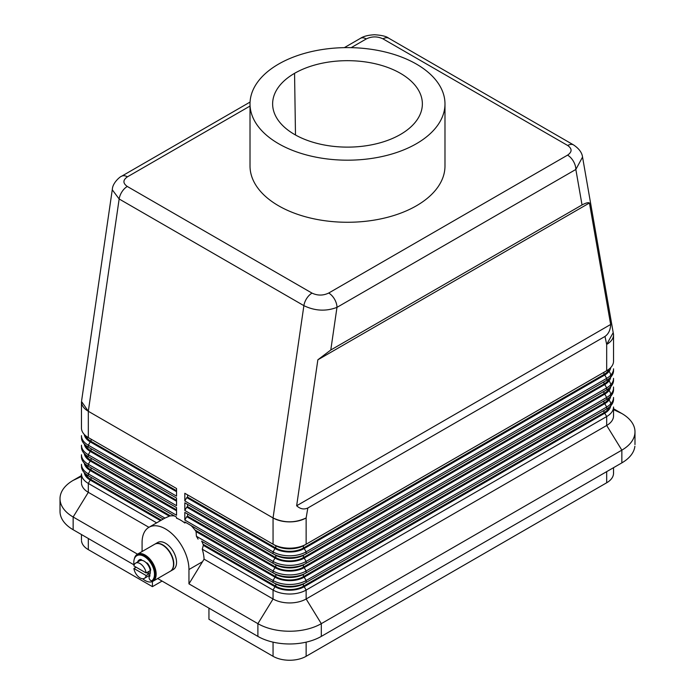 <?xml version="1.0" encoding="UTF-8"?>
<svg xmlns="http://www.w3.org/2000/svg" width="695" height="695" viewBox="0 0 695 695"><rect width="100%" height="100%" fill="white"/><g stroke="black" fill="none" stroke-linecap="round" stroke-linejoin="round"><path stroke-width="1.04" d="M112.303 189.831L119.158 198.987L303.889 305.652C314.948 310.986 325.981 311.56 336.979 307.364A11.702 6.759 -120 0 0 328.709 293.038C323.175 295.705 317.615 295.731 312.029 293.116L127.289 186.46C122.763 183.237 122.815 180.031 127.428 176.834A11.702 6.759 -120 0 0 121.599 176.243A11.702 6.759 -120 0 0 121.582 176.252A11.702 6.759 -120 0 0 121.503 176.295M81.463 437.563L81.463 435.652A23.395 13.509 0 0 0 88.317 445.208L176.547 496.143L176.547 488.507L88.317 437.563L88.317 411.284L81.55 401.51M351.166 47.66L366.291 38.929A11.702 6.75 -120 0 0 360.835 38.147M604.989 336.441L307.833 508.002C303.941 509.765 300.214 509.018 296.652 505.76L610.653 324.478C610.462 329.899 608.577 333.887 604.989 336.441L606.683 344.425L606.683 370.704L306.139 544.22A23.395 13.509 180 0 1 273.057 544.22L184.818 493.285L184.818 500.921L273.057 551.865A23.395 13.509 0 0 0 306.139 551.865L606.683 378.349A23.395 13.509 0 0 0 613.537 368.793L613.537 370.704A23.395 13.509 180 0 1 606.683 380.261L306.139 553.776A23.395 13.509 180 0 1 273.057 553.776L184.818 502.832L184.818 510.478L273.057 561.412A23.395 13.509 0 0 0 306.139 561.412L606.683 387.897A23.395 13.509 0 0 0 613.537 378.349L613.537 380.261A23.395 13.509 180 0 1 606.683 389.808L306.139 563.324A23.395 13.509 180 0 1 273.057 563.324L184.818 512.389L184.818 520.025L273.057 570.969A23.395 13.509 0 0 0 306.139 570.969L606.683 397.453A23.395 13.509 0 0 0 613.485 387.011M366.291 38.929C371.825 36.262 377.385 36.236 382.971 38.85L567.711 145.507C572.237 148.73 572.185 151.936 567.572 155.133L328.709 293.038M444.982 166.036A97.482 56.286 180 0 1 416.435 205.781A97.482 56.286 180 0 1 310.239 217.995A97.482 56.286 180 0 1 250.018 166.044M184.818 493.285L274.985 545.34A20.668 11.928 0 0 0 304.21 545.34L306.139 544.22L306.139 517.94L307.833 508.002M416.435 143.7A97.482 56.286 180 0 1 308.667 155.524A97.482 56.286 180 0 1 250.07 101.983A97.482 56.286 180 0 1 278.565 64.096A97.482 56.286 180 0 1 383.77 51.656A97.482 56.286 180 0 1 444.956 102.599A97.482 56.286 180 0 1 416.435 143.7M294.558 73.331A74.869 43.229 0 0 0 272.649 102.99A74.869 43.229 0 0 0 318.128 143.657A74.869 43.229 0 0 0 400.442 134.465A74.869 43.229 0 0 0 422.36 103.399A74.869 43.229 0 0 0 375.752 63.87A74.869 43.229 0 0 0 294.558 73.331L295.488 134.986M81.515 465.198A23.395 13.509 0 0 0 88.317 473.86L164.95 518.105L169.319 516.168L90.246 470.515A20.668 11.928 180 0 1 84.269 463.078M296.652 505.76L317.858 359.802L330.785 350.002L336.979 307.364L575.842 169.458L582.549 157.061M81.515 402.613A23.395 13.509 180 0 0 88.317 411.284L273.057 517.94A23.395 13.509 180 0 0 306.139 517.94C295.088 523.109 284.055 523.109 273.057 517.94L273.057 544.22L274.985 545.34L273.057 544.22M184.818 521.936L184.818 522.996L185.739 522.466L184.818 521.936L273.057 572.88A23.395 13.509 180 0 0 306.139 572.88L606.683 399.356L306.139 572.88L306.139 570.969L304.21 567.624A20.668 11.928 180 0 1 274.985 567.624L186.746 516.68L187.581 516.203L275.811 567.146A19.495 11.259 0 0 0 303.385 567.146L603.929 393.631A19.495 11.259 0 0 0 608.698 389.122M184.818 522.996A33.143 19.139 60 0 0 176.547 518.218L176.547 517.158L88.317 466.223A23.395 13.509 180 0 1 81.463 456.667L81.463 454.756A23.395 13.509 0 0 0 88.317 464.312L176.547 515.247L176.547 507.611L88.317 456.667A23.395 13.509 180 0 1 81.515 448.006M609.576 400.72A20.668 11.928 180 0 1 604.754 413.212L304.21 586.728A20.668 11.928 180 0 1 274.985 586.728L203.296 545.34L202.28 549.215L273.057 590.072A23.395 13.509 0 0 0 306.139 590.072L606.683 416.548A23.395 13.509 0 0 0 613.537 407.001L613.537 415.914M81.515 446.094A23.395 13.509 0 0 0 88.317 454.756L176.547 505.699L176.547 498.054L88.317 447.12A23.395 13.509 180 0 1 81.515 438.449M174.462 515.951A33.143 19.139 -120 0 0 169.458 516.09L169.319 516.168M317.858 359.802L589.447 202.992L610.653 324.478M567.572 155.133A11.702 6.75 -120 0 1 575.842 169.458L582.036 204.947C585.92 202.897 588.396 202.245 589.447 202.992M613.172 332.688L606.683 344.425A23.395 13.509 180 0 0 613.485 333.982M330.785 350.002L582.036 204.947M191.09 525.576A33.143 19.139 -120 0 1 196.051 531.44L196.416 536.271L273.057 580.516A23.395 13.509 0 0 0 306.139 580.516L606.683 407.001A23.395 13.509 0 0 0 613.537 397.453L613.537 399.356A23.395 13.509 180 0 1 606.683 408.912L306.139 582.427A23.395 13.509 180 0 1 273.057 582.427L274.985 583.539A20.668 11.928 0 0 0 304.21 583.539L604.754 410.024M203.296 545.34L203.435 545.254A33.143 19.139 -120 0 0 201.802 541.292M203.053 544.237L275.811 586.25A19.495 11.259 0 0 0 303.385 586.25L603.929 412.734A19.495 11.259 0 0 0 608.698 408.226M157.678 578.535L257.888 636.394A44.845 25.889 0 0 0 321.307 636.394L621.851 462.879A44.845 25.889 0 0 0 634.882 446.268M60.118 509.73A44.845 25.889 0 0 0 73.149 529.738L134.022 564.879M202.28 549.215A33.143 19.139 60 0 1 204.078 559.162L188.953 583.861L257.888 623.658A44.845 25.889 0 0 0 321.307 623.658L621.851 450.143A44.845 25.889 0 0 0 634.987 431.838A44.845 25.889 0 0 0 621.851 413.525L613.537 408.73M204.078 559.162L273.057 598.986A23.395 13.509 0 0 0 306.139 598.986L606.683 425.47A23.395 13.509 0 0 0 613.485 415.028M81.463 475.589L73.149 480.384A44.845 25.889 0 0 0 60.013 498.697A44.845 25.889 0 0 0 73.149 517.002L137.514 554.158M81.515 483.659A23.395 13.509 0 0 0 88.317 492.329L148.921 527.314M608.394 389.626A20.668 11.928 180 0 1 604.754 403.656L304.21 577.171A20.668 11.928 180 0 1 274.985 577.171L273.057 580.516L273.057 582.427L201.567 541.153M613.485 360.271A23.395 13.509 180 0 1 606.683 370.704L304.21 545.34M185.739 522.466L274.985 573.992A20.668 11.928 0 0 0 304.21 573.992L306.139 572.88M613.485 388.922A23.395 13.509 180 0 1 606.683 399.356L604.754 400.476M273.057 572.88L274.985 573.992L273.057 572.88L273.057 570.969L274.985 567.624M142.084 551.526L142.084 542.474A33.143 19.139 60 0 1 149.329 527.088A33.143 19.139 60 0 1 174.74 536.444A33.143 19.139 60 0 1 188.953 569.535L188.953 583.861M196.416 536.271A33.143 19.139 60 0 1 198.075 539.138M176.547 510.79L90.246 460.967L88.317 464.312L88.317 466.223L176.547 517.158M148.947 527.297L164.116 518.539A33.143 19.139 60 0 1 164.95 518.105M184.818 502.832L274.985 554.888L273.057 553.776L273.057 551.865L274.985 548.52L186.746 497.577L187.581 497.099L275.811 548.042A19.495 11.259 0 0 0 303.385 548.042L603.929 374.527A19.495 11.259 0 0 0 608.698 370.018M274.985 554.888A20.668 11.928 0 0 0 304.21 554.888L306.139 553.776L306.139 551.865L304.21 548.52A20.668 11.928 180 0 1 274.985 548.52M184.818 500.921L186.746 497.577M610.731 367.559A20.668 11.928 180 0 1 604.754 375.005L304.21 548.52M187.581 497.099L187.581 494.875M306.139 553.776L606.683 380.261L606.683 378.349L604.754 375.005M184.818 512.389L274.985 564.436L273.057 563.324L273.057 561.412L274.985 558.076L186.746 507.133L187.581 506.655L275.811 557.599A19.495 11.259 0 0 0 303.385 557.599L603.929 384.074A19.495 11.259 0 0 0 608.698 379.566M274.985 564.436A20.668 11.928 0 0 0 304.21 564.436L306.139 563.324L306.139 561.412L304.21 558.076A20.668 11.928 180 0 1 274.985 558.076M184.818 510.478L186.746 507.133M608.394 370.522A20.668 11.928 180 0 1 604.754 384.552L304.21 558.076M187.581 506.655L187.581 504.422M306.139 563.324L606.683 389.808L606.683 387.897L604.754 384.552M609.576 381.616A20.668 11.928 180 0 1 604.754 394.108L304.21 567.624M184.818 520.025L186.746 516.68M187.581 516.203L187.581 513.979M606.683 471.636L606.683 482.773A23.395 13.509 0 0 0 613.485 472.339M606.683 482.773L306.139 656.297L306.139 642.154M273.057 642.154L273.057 656.297A23.395 13.509 0 0 0 306.139 656.297M273.057 656.297L208.943 619.28L208.943 608.142M162.074 581.072L152.422 586.649L152.422 581.541M152.422 586.649L88.317 549.632L88.317 538.495M81.515 540.971A23.395 13.509 0 0 0 88.317 549.632M176.547 488.507L88.317 437.563A23.395 13.509 180 0 1 81.463 428.016L81.463 401.727M176.547 491.686L90.246 441.864A20.668 11.928 180 0 1 84.269 434.427M176.547 501.243L90.246 451.411A20.668 11.928 180 0 1 84.269 443.975M90.246 460.967A20.668 11.928 180 0 1 84.269 453.522M90.246 451.411L88.317 454.756L88.317 456.667L176.547 507.611M176.547 509.835L91.071 460.49A19.495 11.259 180 0 1 85.824 454.973M90.246 441.864L88.317 445.208L88.317 447.12L176.547 498.054M176.547 500.287L91.071 450.933A19.495 11.259 180 0 1 85.824 445.426M176.547 490.731L91.071 441.386A19.495 11.259 180 0 1 85.824 435.869M194.991 530.033L275.811 576.694A19.495 11.259 0 0 0 303.385 576.694L603.929 403.178A19.495 11.259 0 0 0 608.698 398.669M274.985 577.171L195.912 531.519M304.21 577.171L306.139 580.516L306.139 582.427L304.21 583.539M163.255 519.035L88.317 475.771A23.395 13.509 180 0 1 81.515 467.109M170.518 515.907L91.071 470.037A19.495 11.259 180 0 1 85.824 464.521M154.968 544.089L157.722 542.491A15.594 9.009 60 0 1 165.523 543.264A15.594 9.009 60 0 1 175.705 557.008A15.594 9.009 60 0 1 173.324 569.509L170.562 571.099M154.829 544.168A15.594 9.009 60 0 1 162.76 544.863A15.594 9.009 60 0 1 172.838 558.233A15.594 9.009 60 0 1 170.953 570.847M137.315 554.271L154.69 544.246A15.594 9.009 60 0 1 162.482 545.019A15.594 9.009 60 0 1 172.673 558.754A15.594 9.009 60 0 1 170.292 571.255L152.917 581.289M134.309 558.997A15.594 9.009 60 0 1 137.141 554.384A15.594 9.009 60 0 1 145.116 555.044A15.594 9.009 60 0 1 155.376 569.031A15.594 9.009 60 0 1 152.648 581.437A15.594 9.009 60 0 1 145.116 580.516A15.594 9.009 60 0 1 142.605 578.735M140.59 560.266L140.729 560.187A8.774 5.065 60 0 1 141.545 559.866M149.216 575.547A8.774 5.065 60 0 0 149.642 575.278A8.774 5.065 60 0 1 149.503 575.382L149.364 575.46M140.494 560.326A8.774 5.065 60 0 1 141.598 559.901M136.837 555.679L137.532 555.279A14.621 8.444 60 0 1 151.814 563.15A14.621 8.444 60 0 1 152.787 580.169A2.441 1.407 60 0 1 152.683 580.247A2.441 1.407 60 0 1 152.561 580.299M134.074 565.217A14.621 8.444 60 0 1 136.967 555.609A14.621 8.444 60 0 1 151.189 563.654A14.621 8.444 60 0 1 152.092 580.568A2.441 1.407 60 0 1 149.668 579.422A2.441 1.407 60 0 1 149.451 576.494A9.747 5.63 -120 0 0 150.042 575.877A3.701 2.137 60 0 1 149.512 575.043A8.774 5.065 60 0 1 148.539 575.938L144.404 578.327M135.629 563.132L139.764 560.743A8.774 5.065 60 0 1 142.032 560.387A1.946 1.129 -120 0 0 140.529 559.475A9.747 5.63 -120 0 0 139.339 559.866A9.747 5.63 -120 0 0 137.714 561.769A1.946 1.129 -120 0 0 137.662 561.96M139.634 559.718A9.747 5.63 -120 0 0 138.409 561.369A1.946 1.129 -120 0 0 138.348 561.56M142.032 560.387A8.774 5.065 60 0 1 144.152 561.178A8.774 5.065 60 0 1 146.271 562.837A8.774 5.065 60 0 1 150.276 570.717A8.774 5.065 60 0 1 149.512 575.043M150.276 570.717A1.946 1.129 -120 0 0 150.58 569.196A9.747 5.63 -120 0 0 147.774 563.662A1.946 1.129 -120 0 0 146.271 562.837M146.671 572.663L148.878 573.931L146.124 575.529A8.774 5.065 60 0 1 144.16 578.449A8.774 5.065 60 0 1 140.016 577.893A8.774 5.065 60 0 1 133.909 568.475L136.116 567.207M146.124 572.975L133.909 565.93A8.774 5.065 60 0 1 135.456 563.237A8.774 5.065 60 0 1 140.016 563.567A8.774 5.065 60 0 1 146.124 572.975L148.878 571.386A8.774 5.065 60 0 1 148.878 573.931M146.124 575.529L133.909 568.475M81.463 482.773L81.463 473.86A23.395 13.509 0 0 0 88.317 483.416L156.636 522.857M160.502 520.633L90.246 480.071A20.668 11.928 180 0 1 84.269 472.626M161.327 520.155L91.071 479.593A19.495 11.259 180 0 1 85.824 474.077M88.317 411.284L119.158 198.987A11.702 6.75 120 0 1 127.289 186.46M127.428 176.834L250.018 106.057M382.971 38.85A11.702 6.75 -60 0 1 388.818 38.26L573.557 144.925A11.702 6.75 120 0 0 573.54 144.916A11.702 6.75 120 0 0 567.711 145.507M573.653 144.986A11.702 6.75 120 0 0 573.557 144.925C579.022 148.591 582.028 152.665 582.558 157.131L613.337 333.444M90.246 470.515L88.317 473.86L88.317 475.771L90.246 476.883L88.317 475.771M312.029 293.116A11.702 6.75 -60 0 0 303.889 305.652L273.057 517.94M274.985 586.728L273.057 590.072L273.057 598.986L257.888 623.658L257.888 636.394M275.811 586.25L275.811 584.069M303.385 586.25L303.385 584.069M603.929 412.734L603.929 410.563M73.149 529.738L73.149 517.002L88.317 492.329L88.317 483.416L90.246 480.071M73.149 480.384L81.463 476.457M321.307 636.394L321.307 623.658L306.139 598.986L306.139 590.072L304.21 586.728M621.851 462.879L621.851 450.143L606.683 425.47L606.683 416.548L604.754 413.212M604.754 394.108L606.683 397.453L606.683 399.356M188.953 569.535L202.601 561.656M275.811 548.042L275.811 545.862M303.385 548.042L303.385 545.862M603.929 374.527L603.929 372.355M275.811 557.599L275.811 555.418M303.385 557.599L303.385 555.418M603.929 384.074L603.929 381.911M275.811 567.146L275.811 564.966M303.385 567.146L303.385 564.966M603.929 393.631L603.929 391.459M90.246 438.675L88.317 437.563L90.246 438.675M91.071 460.49L91.071 458.257M91.071 450.933L91.071 448.709M91.071 441.386L91.071 439.153M604.754 403.656L606.683 407.001L606.683 408.912M275.811 576.694L275.811 574.522M303.385 576.694L303.385 574.522M603.929 403.178L603.929 401.015M91.071 470.037L91.071 467.813M613.537 409.598L621.851 413.525M152.787 580.169L152.092 580.568M138.409 561.369L137.714 561.769M91.071 479.593L91.071 477.361M121.599 176.243C120.652 176.2 112.755 182.533 112.373 189.04L81.628 400.659M388.809 38.268C386.568 36.383 381.79 35.21 374.483 34.75C368.115 35.106 363.433 36.305 360.436 38.347L344.338 47.642M250.07 102.069L121.582 176.252M250.018 103.903L250.018 165.983M60.013 498.697L60.013 511.433M634.987 431.838L634.987 444.574M604.754 390.92L606.683 389.808M604.754 381.373L606.683 380.261M613.537 467.674L613.537 473.226M81.463 534.533L81.463 540.084M613.537 361.157L613.537 334.868M81.463 445.208L81.463 447.12M613.537 387.897L613.537 389.808M81.463 464.312L81.463 466.223M139.278 559.901L139.964 559.501M149.616 570.951L150.302 570.552M151.988 580.638L152.683 580.247M444.982 165.983L444.982 103.903"/></g></svg>
